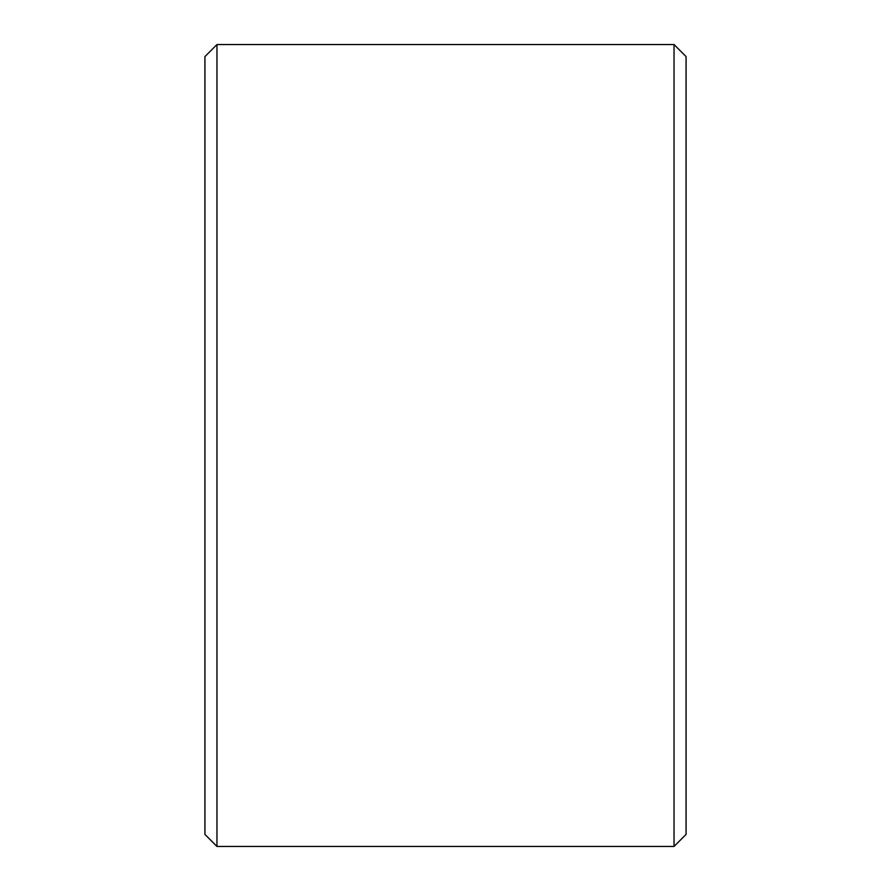 <?xml version="1.0" encoding="UTF-8"?>
<svg xmlns="http://www.w3.org/2000/svg" width="891" height="891" viewBox="0 0 891 891"><rect width="100%" height="100%" fill="white"/><g stroke="black" fill="none" stroke-linecap="round" stroke-linejoin="round"><path stroke-width="1.34" d="M674.042 846.45L686.07 834.422L686.07 56.578L674.042 44.55L674.042 846.45L216.959 846.45L204.93 834.422L204.93 56.578L216.959 44.55L216.959 846.45M674.042 44.55L216.959 44.55"/></g></svg>
